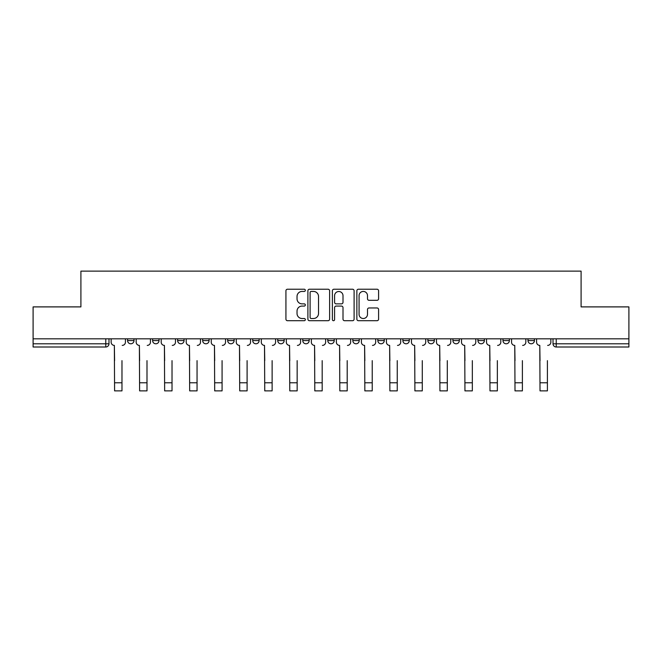 <?xml version="1.0" encoding="UTF-8"?>
<svg xmlns="http://www.w3.org/2000/svg" width="662" height="662" viewBox="0 0 662 662"><rect width="100%" height="100%" fill="white"/><g stroke="black" fill="none" stroke-linecap="round" stroke-linejoin="round"><path stroke-width="0.99" d="M305.331 290.328A1.101 1.101 0 0 0 304.23 289.228L287.498 289.228A1.572 1.572 0 0 0 285.926 290.8L285.926 319.142A1.572 1.572 0 0 0 287.498 320.714L304.23 320.714A1.101 1.101 0 0 0 305.331 319.614A1.101 1.101 0 0 0 304.23 318.513L302.062 318.513A5.039 5.039 0 0 1 297.031 313.474L297.031 311.115A5.039 5.039 0 0 1 302.062 306.076L304.23 306.076A1.101 1.101 0 0 0 305.331 304.975A1.101 1.101 0 0 0 304.23 303.866L302.062 303.866A5.039 5.039 0 0 1 297.031 298.827L297.031 296.468A5.039 5.039 0 0 1 302.062 291.429L304.23 291.429A1.101 1.101 0 0 0 305.331 290.328M527.995 338.82L527.995 340.582L534.416 340.582A3.211 3.211 0 0 1 531.205 343.793A3.211 3.211 0 0 1 527.995 340.582L527.995 338.82M402.868 338.82L402.868 340.582L409.282 340.582A3.211 3.211 0 0 1 406.079 343.793A3.211 3.211 0 0 1 402.868 340.582L402.868 338.82M327.789 338.82L327.789 340.582L334.211 340.582A3.211 3.211 0 0 1 331 343.793A3.211 3.211 0 0 1 327.789 340.582L327.789 338.82M277.742 338.82L277.742 340.582L284.155 340.582A3.211 3.211 0 0 1 280.953 343.793A3.211 3.211 0 0 1 277.742 340.582L277.742 338.82M252.718 338.82L252.718 340.582L259.132 340.582A3.211 3.211 0 0 1 255.921 343.793A3.211 3.211 0 0 1 252.718 340.582L252.718 338.82M202.663 340.582L202.663 338.82L202.663 340.582A3.211 3.211 0 0 0 205.874 343.793A3.211 3.211 0 0 1 202.663 340.582L209.084 340.582A3.211 3.211 0 0 1 205.874 343.793M152.616 340.582L152.616 338.82L152.616 340.582A3.211 3.211 0 0 0 155.818 343.793A3.211 3.211 0 0 1 152.616 340.582L159.029 340.582A3.211 3.211 0 0 1 155.818 343.793A3.211 3.211 0 0 0 159.029 340.582L159.029 338.82L159.029 340.582M377.017 300.325A1.572 1.572 0 0 0 378.59 298.752L378.59 290.8A1.572 1.572 0 0 0 377.017 289.228L358.44 289.228A1.572 1.572 0 0 0 356.859 290.8L356.859 319.142A1.572 1.572 0 0 0 358.44 320.714L377.017 320.714A1.572 1.572 0 0 0 378.59 319.142L378.59 309.535A1.572 1.572 0 0 0 377.017 307.962L369.065 307.962A1.572 1.572 0 0 0 367.493 309.535L367.493 314.301A4.212 4.212 0 0 1 363.281 318.513A4.212 4.212 0 0 1 359.069 314.301L359.069 295.641A4.212 4.212 0 0 1 363.281 291.429A4.212 4.212 0 0 1 367.493 295.641L367.493 298.752A1.572 1.572 0 0 0 369.065 300.325L377.017 300.325M33.1 338.82L33.1 306.895L80.905 306.895L80.905 271.122L581.095 271.122L581.095 306.895L628.9 306.895L628.9 338.82L33.1 338.82L33.1 343.793L108.982 343.793L108.982 338.82L108.982 343.793A3.211 3.211 0 0 1 105.771 347.004L33.1 347.004L33.1 343.793M329.618 290.8A1.572 1.572 0 0 0 328.046 289.228L309.468 289.228A1.572 1.572 0 0 0 307.896 290.8L307.896 319.142A1.572 1.572 0 0 0 309.468 320.714L328.046 320.714A1.572 1.572 0 0 0 329.618 319.142L329.618 290.8M333.954 289.228L352.532 289.228A1.572 1.572 0 0 1 354.104 290.8L354.104 319.142A1.572 1.572 0 0 1 352.532 320.714L344.579 320.714A1.572 1.572 0 0 1 343.007 319.142L343.007 307.648A1.572 1.572 0 0 0 341.435 306.076L336.155 306.076A1.572 1.572 0 0 0 334.583 307.648L334.583 319.614A1.101 1.101 0 0 1 333.483 320.714A1.101 1.101 0 0 1 332.382 319.614L332.382 290.8A1.572 1.572 0 0 1 333.954 289.228M553.018 338.82L553.018 343.793L628.9 343.793L628.9 347.004L556.229 347.004A3.211 3.211 0 0 1 553.018 343.793M628.9 338.82L628.9 343.793M534.416 338.82L534.416 340.582M509.384 338.82L509.384 340.582A3.211 3.211 0 0 1 506.182 343.793A3.211 3.211 0 0 1 502.971 340.582L509.384 340.582M502.971 338.82L502.971 340.582M484.361 338.82L484.361 340.582A3.211 3.211 0 0 1 481.15 343.793A3.211 3.211 0 0 1 477.947 340.582L484.361 340.582A3.211 3.211 0 0 1 481.15 343.793M477.947 338.82L477.947 340.582M459.337 338.82L459.337 340.582A3.211 3.211 0 0 1 456.126 343.793A3.211 3.211 0 0 1 452.916 340.582L459.337 340.582M452.916 338.82L452.916 340.582M434.313 338.82L434.313 340.582A3.211 3.211 0 0 1 431.103 343.793A3.211 3.211 0 0 1 427.892 340.582A3.211 3.211 0 0 0 431.103 343.793M427.892 338.82L427.892 340.582L434.313 340.582M409.282 338.82L409.282 340.582A3.211 3.211 0 0 1 406.079 343.793M384.258 338.82L384.258 340.582A3.211 3.211 0 0 1 381.047 343.793A3.211 3.211 0 0 1 377.845 340.582L384.258 340.582M377.845 338.82L377.845 340.582M359.234 338.82L359.234 340.582A3.211 3.211 0 0 1 356.024 343.793A3.211 3.211 0 0 1 352.821 340.582L359.234 340.582L359.234 338.82M352.821 338.82L352.821 340.582M334.211 338.82L334.211 340.582M309.179 338.82L309.179 340.582A3.211 3.211 0 0 1 305.976 343.793A3.211 3.211 0 0 1 302.766 340.582L309.179 340.582L309.179 338.82M302.766 338.82L302.766 340.582M284.155 340.582L284.155 338.82L284.155 340.582A3.211 3.211 0 0 1 280.953 343.793M259.132 340.582L259.132 338.82L259.132 340.582A3.211 3.211 0 0 1 255.921 343.793M234.108 338.82L234.108 340.582A3.211 3.211 0 0 1 230.897 343.793A3.211 3.211 0 0 1 227.687 340.582A3.211 3.211 0 0 0 230.897 343.793A3.211 3.211 0 0 0 234.108 340.582L234.108 338.82M227.687 338.82L227.687 340.582L234.108 340.582M209.084 338.82L209.084 340.582M184.053 338.82L184.053 340.582A3.211 3.211 0 0 1 180.85 343.793A3.211 3.211 0 0 1 177.639 340.582L184.053 340.582M177.639 338.82L177.639 340.582M134.005 338.82L134.005 340.582A3.211 3.211 0 0 1 130.795 343.793A3.211 3.211 0 0 1 127.584 340.582A3.211 3.211 0 0 0 130.795 343.793A3.211 3.211 0 0 0 134.005 340.582L134.005 338.82M127.584 338.82L127.584 340.582L134.005 340.582M105.771 338.82L105.771 347.004A3.211 3.211 0 0 0 108.982 343.793M311.198 291.429A1.101 1.101 0 0 0 310.097 292.53L310.097 317.412A1.101 1.101 0 0 0 311.198 318.513L313.482 318.513A5.039 5.039 0 0 0 318.521 313.474L318.521 296.468A5.039 5.039 0 0 0 313.482 291.429L311.198 291.429M343.007 295.724A4.212 4.212 0 0 0 338.795 291.512A4.212 4.212 0 0 0 334.583 295.724L334.583 302.294A1.572 1.572 0 0 0 336.155 303.866L341.435 303.866A1.572 1.572 0 0 0 343.007 302.294L343.007 295.724M111.142 342.188L111.142 338.82L111.142 342.188A3.211 3.211 0 0 0 114.352 345.399L114.592 360.641M114.352 345.399L114.592 390.878L121.974 390.878L121.974 360.641M125.424 342.188L125.424 338.82L125.424 342.188A3.211 3.211 0 0 1 122.213 345.399M121.974 390.878L114.592 390.878M136.173 342.188L136.173 338.82L136.173 342.188A3.211 3.211 0 0 0 139.376 345.399L139.616 360.641M139.376 345.399L139.616 390.878L146.997 390.878L146.997 360.641M150.448 342.188L150.448 338.82L150.448 342.188A3.211 3.211 0 0 1 147.237 345.399M161.197 342.188L161.197 338.82L161.197 342.188A3.211 3.211 0 0 0 164.408 345.399L164.648 360.641M164.408 345.399L164.648 390.878L172.021 390.878L172.021 360.641M175.471 342.188L175.471 338.82L175.471 342.188A3.211 3.211 0 0 1 172.261 345.399M146.997 390.878L139.616 390.878M172.021 390.878L164.648 390.878M186.221 342.188L186.221 338.82L186.221 342.188A3.211 3.211 0 0 0 189.431 345.399L189.671 360.641M189.431 345.399L189.671 390.878L197.053 390.878L197.053 360.641M200.495 342.188L200.495 338.82L200.495 342.188A3.211 3.211 0 0 1 197.293 345.399M211.244 342.188L211.244 338.82L211.244 342.188A3.211 3.211 0 0 0 214.455 345.399L214.695 360.641M214.455 345.399L214.695 390.878L222.076 390.878L222.076 360.641M225.527 342.188L225.527 338.82L225.527 342.188A3.211 3.211 0 0 1 222.316 345.399M236.276 342.188L236.276 338.82L236.276 342.188A3.211 3.211 0 0 0 239.478 345.399L239.718 360.641M239.478 345.399L239.718 390.878L247.1 390.878L247.1 360.641M250.55 342.188L250.55 338.82L250.55 342.188A3.211 3.211 0 0 1 247.34 345.399M197.053 390.878L189.671 390.878M222.076 390.878L214.695 390.878M247.1 390.878L239.718 390.878M261.3 342.188L261.3 338.82L261.3 342.188A3.211 3.211 0 0 0 264.502 345.399L264.75 360.641M264.502 345.399L264.75 390.878L272.123 390.878L272.123 360.641M275.574 342.188L275.574 338.82L275.574 342.188A3.211 3.211 0 0 1 272.363 345.399M272.123 390.878L264.75 390.878M286.323 342.188L286.323 338.82L286.323 342.188A3.211 3.211 0 0 0 289.534 345.399L289.774 360.641M289.534 345.399L289.774 390.878L297.155 390.878L297.155 360.641M300.598 342.188L300.598 338.82L300.598 342.188A3.211 3.211 0 0 1 297.395 345.399M297.155 390.878L289.774 390.878M311.347 342.188L311.347 338.82L311.347 342.188A3.211 3.211 0 0 0 314.558 345.399L314.798 360.641M314.558 345.399L314.798 390.878L322.179 390.878L322.179 360.641M325.63 342.188L325.63 338.82L325.63 342.188A3.211 3.211 0 0 1 322.419 345.399M322.179 390.878L314.798 390.878M336.37 342.188L336.37 338.82L336.37 342.188A3.211 3.211 0 0 0 339.581 345.399L339.821 360.641M339.581 345.399L339.821 390.878L347.202 390.878L347.202 360.641M350.653 342.188L350.653 338.82L350.653 342.188A3.211 3.211 0 0 1 347.442 345.399M347.202 390.878L339.821 390.878M361.402 342.188L361.402 338.82L361.402 342.188A3.211 3.211 0 0 0 364.605 345.399L364.845 360.641M364.605 345.399L364.845 390.878L372.226 390.878L372.226 360.641M375.677 342.188L375.677 338.82L375.677 342.188A3.211 3.211 0 0 1 372.466 345.399M372.226 390.878L364.845 390.878M386.426 342.188L386.426 338.82L386.426 342.188A3.211 3.211 0 0 0 389.637 345.399L389.877 360.641M389.637 345.399L389.877 390.878L397.25 390.878L397.25 360.641M400.7 342.188L400.7 338.82L400.7 342.188A3.211 3.211 0 0 1 397.498 345.399M397.25 390.878L389.877 390.878M411.45 342.188L411.45 338.82L411.45 342.188A3.211 3.211 0 0 0 414.66 345.399L414.9 360.641M414.66 345.399L414.9 390.878L422.282 390.878L422.282 360.641M425.724 342.188L425.724 338.82L425.724 342.188A3.211 3.211 0 0 1 422.522 345.399M422.282 390.878L414.9 390.878M436.473 342.188L436.473 338.82L436.473 342.188A3.211 3.211 0 0 0 439.684 345.399L439.924 360.641M439.684 345.399L439.924 390.878L447.305 390.878L447.305 360.641M450.756 342.188L450.756 338.82L450.756 342.188A3.211 3.211 0 0 1 447.545 345.399M447.305 390.878L439.924 390.878M461.505 342.188L461.505 338.82L461.505 342.188A3.211 3.211 0 0 0 464.707 345.399L464.947 360.641M464.707 345.399L464.947 390.878L472.329 390.878L472.329 360.641M475.779 342.188L475.779 338.82L475.779 342.188A3.211 3.211 0 0 1 472.569 345.399M472.329 390.878L464.947 390.878M486.529 342.188L486.529 338.82L486.529 342.188A3.211 3.211 0 0 0 489.739 345.399L489.979 360.641M489.739 345.399L489.979 390.878L497.352 390.878L497.352 360.641M500.803 342.188L500.803 338.82L500.803 342.188A3.211 3.211 0 0 1 497.592 345.399M497.352 390.878L489.979 390.878M511.552 342.188L511.552 338.82L511.552 342.188A3.211 3.211 0 0 0 514.763 345.399L515.003 360.641M514.763 345.399L515.003 390.878L522.384 390.878L522.384 360.641M525.827 342.188L525.827 338.82L525.827 342.188A3.211 3.211 0 0 1 522.624 345.399M522.384 390.878L515.003 390.878M536.576 342.188L536.576 338.82L536.576 342.188A3.211 3.211 0 0 0 539.787 345.399L540.027 360.641M539.787 345.399L540.027 390.878L547.408 390.878L547.408 360.641M550.858 342.188L550.858 338.82L550.858 342.188A3.211 3.211 0 0 1 547.648 345.399M547.408 390.878L540.027 390.878M556.229 338.82L556.229 347.004M121.974 382.777L114.592 382.777M146.997 382.777L139.616 382.777M172.021 382.777L164.648 382.777M197.053 382.777L189.671 382.777M222.076 382.777L214.695 382.777M247.1 382.777L239.718 382.777M272.123 382.777L264.75 382.777M297.155 382.777L289.774 382.777M322.179 382.777L314.798 382.777M347.202 382.777L339.821 382.777M372.226 382.777L364.845 382.777M397.25 382.777L389.877 382.777M422.282 382.777L414.9 382.777M447.305 382.777L439.924 382.777M472.329 382.777L464.947 382.777M497.352 382.777L489.979 382.777M522.384 382.777L515.003 382.777M547.408 382.777L540.027 382.777"/></g></svg>
